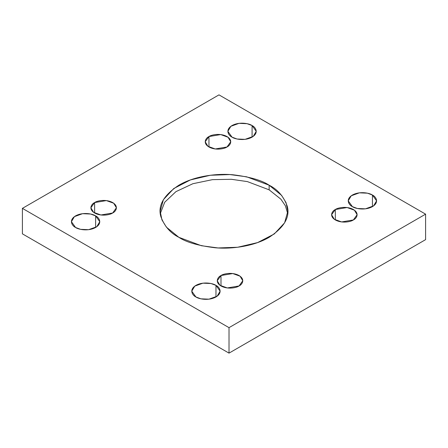 <?xml version="1.0" encoding="UTF-8"?>
<svg xmlns="http://www.w3.org/2000/svg" width="448" height="448" viewBox="0 0 448 448"><rect width="100%" height="100%" fill="white"/><g stroke="black" fill="none" stroke-linecap="round" stroke-linejoin="round"><path stroke-width="0.67" d="M160.294 213.578L164.718 202.227L175.958 191.632L192.87 183.719L212.436 179.654L231.325 179.284L247.386 181.602L269.136 189.834L269.136 185.203L246.624 176.803L229.914 174.569L210.347 175.263L190.411 179.922L173.74 188.541L163.391 199.696L160.171 211.26L161.946 219.895L166.404 227.142L178.864 237.317C170.419 233.139 164.399 226.19 160.81 216.474C157.696 205.621 163.716 195.199 178.864 185.203C194.006 176.254 216.406 173.18 233.027 174.782C249.855 176.854 261.89 180.326 269.136 185.203C277.581 189.386 283.601 196.33 287.19 206.046C290.304 216.899 284.284 227.321 269.136 237.317C253.994 246.266 231.594 249.34 214.973 247.744C198.145 245.672 186.11 242.194 178.864 237.317L201.376 245.717L218.086 247.951L237.653 247.257L257.589 242.598L274.26 233.979L284.609 222.824L287.829 211.26L286.054 202.625L281.596 195.378L269.136 185.203L269.136 189.834L280.902 199.198L285.365 205.755L287.706 213.578L285.365 205.755L280.902 199.198L269.136 189.834L247.386 181.602L231.325 179.284L212.436 179.654L192.87 183.719L175.958 191.632L164.718 202.227L160.294 213.578M95.62 227.472L95.62 215.891L90.614 214.026L82.555 213.685L74.418 216.636L71.406 221.682L75.561 227.472C72.223 226.01 68.27 220.259 75.561 215.891C83.121 211.686 93.089 213.965 95.62 215.891C98.958 217.353 102.906 223.11 95.62 227.472C88.06 231.683 78.086 229.398 75.561 227.472L80.562 229.342L88.62 229.684L96.757 226.733L99.775 221.682L95.62 215.891L95.62 227.472M252.084 137.138L252.084 125.558L247.083 123.693L239.019 123.351L230.882 126.302L227.87 131.348L232.025 137.138C228.687 135.677 224.739 129.926 232.025 125.558C239.585 121.352 249.553 123.631 252.084 125.558C255.422 127.019 259.37 132.776 252.084 137.138C244.524 141.344 234.556 139.065 232.025 137.138L237.026 139.009L245.09 139.35L253.221 136.399L256.239 131.348L252.084 125.558L252.084 137.138M215.975 296.962L215.975 285.382L210.974 283.517L202.91 283.17L194.779 286.121L191.761 291.172L195.916 296.962C192.578 295.501 188.63 289.744 195.916 285.382C203.476 281.176 213.444 283.455 215.975 285.382C219.313 286.843 223.261 292.6 215.975 296.962C208.415 301.168 198.447 298.889 195.916 296.962L200.917 298.827L208.981 299.169L217.118 296.218L220.13 291.172L215.975 285.382L215.975 296.962M372.439 206.629L372.439 195.048L367.438 193.178L359.38 192.836L351.243 195.787L348.225 200.838L352.38 206.629C349.042 205.167 345.094 199.41 352.38 195.048C359.94 190.837 369.914 193.122 372.439 195.048C375.777 196.51 379.73 202.261 372.439 206.629C364.879 210.834 354.911 208.555 352.38 206.629L357.386 208.494L365.445 208.835L373.582 205.884L376.594 200.838L372.439 195.048L372.439 206.629M335.334 209.524L331.593 214.732L334.309 219.279L341.628 221.934L353.382 219.946C351.109 221.682 342.138 223.731 335.334 219.946C328.77 216.02 332.326 210.84 335.334 209.524C337.607 207.788 346.578 205.738 353.382 209.524C359.946 213.45 356.39 218.63 353.382 219.946L357.123 214.732L354.413 210.19L347.088 207.536L335.334 209.524L335.334 219.946L335.334 209.524M220.993 275.537L217.252 280.75L219.968 285.292L227.287 287.946L239.047 285.958C236.768 287.694 227.797 289.744 220.993 285.958C214.435 282.033 217.986 276.853 220.993 275.537C223.266 273.801 232.238 271.751 239.047 275.537C245.605 279.468 242.049 284.642 239.047 285.958L242.782 280.75L240.072 276.203L232.747 273.549L220.993 275.537L220.993 285.958L220.993 275.537M94.618 202.574L90.877 207.788L93.587 212.33L100.912 214.984L112.666 212.996C110.393 214.732 101.422 216.782 94.618 212.996C88.054 209.07 91.61 203.89 94.618 202.574C96.891 200.838 105.862 198.789 112.666 202.574C119.23 206.506 115.674 211.68 112.666 212.996L116.407 207.788L113.691 203.241L106.372 200.586L94.618 202.574L94.618 212.996L94.618 202.574M208.953 136.562L205.218 141.77L207.928 146.317L215.253 148.971L227.007 146.983C224.734 148.719 215.762 150.769 208.953 146.983C202.395 143.058 205.951 137.878 208.953 136.562C211.232 134.826 220.203 132.776 227.007 136.562C233.565 140.487 230.014 145.667 227.007 146.983L230.748 141.77L228.032 137.228L220.713 134.574L208.953 136.562L208.953 146.983L208.953 136.562M229.018 327.65L425.6 214.155L218.982 94.87L22.4 208.365L229.018 327.65L229.018 353.13L425.6 239.635L425.6 214.155L229.018 327.65L22.4 208.365L218.982 94.87L425.6 214.155L425.6 239.635L229.018 353.13L229.018 327.65M22.4 233.845L22.4 208.365L22.4 233.845L229.018 353.13L22.4 233.845"/></g></svg>
